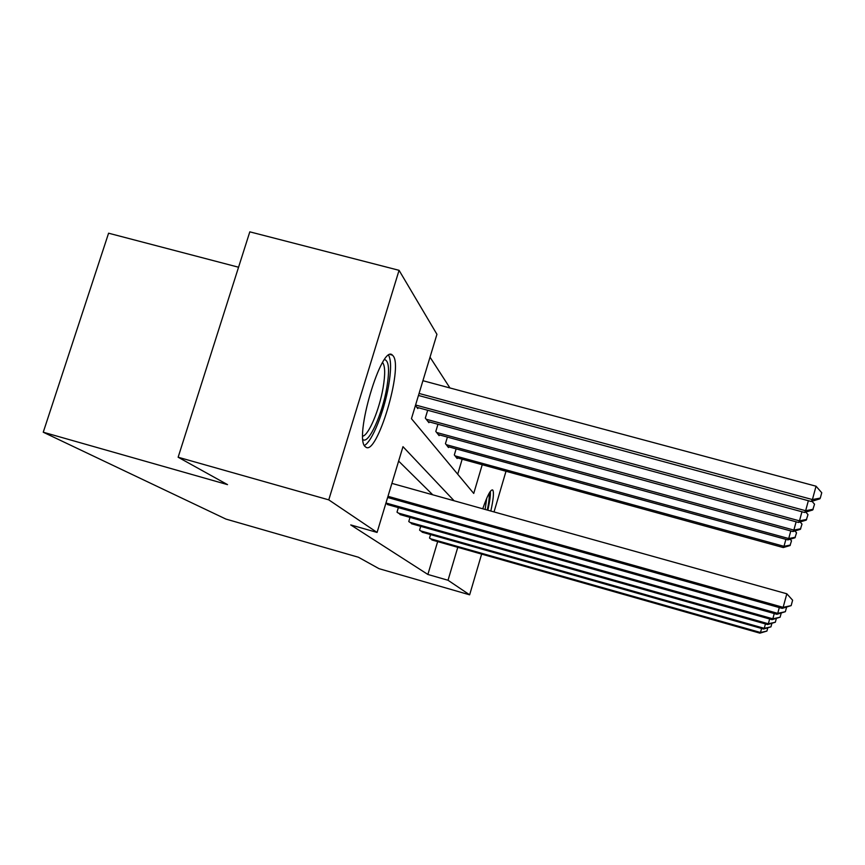 <?xml version="1.0" encoding="UTF-8"?>
<svg xmlns="http://www.w3.org/2000/svg" width="865" height="865" viewBox="0 0 865 865"><rect width="100%" height="100%" fill="white"/><g stroke="black" fill="none" stroke-linecap="round" stroke-linejoin="round"><path stroke-width="1.3" d="M482.757 508.782C487.298 495.656 490.596 489.374 492.639 489.958L492.834 490.152C494.045 492.563 493.364 499.527 490.823 511.031M365.398 446.772C353.331 439.042 381.779 342.962 392.45 355.158L393.11 355.861C403.577 367.322 376.707 456.98 365.69 447.01L365.398 446.772M238.567 267.231L108.59 233.204L43.25 432.219L225.916 519.076L358.391 557.233L379.043 568.683L469.641 594.828L448.027 580.264L457.78 547.318M43.25 432.219L227.527 484.627L178.136 457.228L249.812 231.842L399.068 270.323L436.933 334.312L411.448 418.682L473.739 493.439L482.227 464.732M449.93 387.953L430.024 357.169M505.993 471.274L494.034 511.929M481.632 554.097L469.641 594.828M178.136 457.228L328.765 499.862L399.068 270.323M420.714 526.353L419.579 530.148L423.104 532.462M398.365 507.625L397.003 512.156L401.176 514.902M432.727 494.791L398.635 461.088M454.103 500.77L402.982 446.675L377.075 532.429L350.736 524.925L427.872 574.457L437.658 541.598M388.699 504.901L385.877 503.3M410.01 517.4L408.767 521.541L412.605 524.049M430.575 534.581L429.527 538.073L432.781 540.214M427.872 574.457L448.027 580.264M377.075 532.429L328.765 499.862M457.715 474.204L462.17 459.207M457.315 457.877L457.131 458.515L454.32 454.947L456.136 448.881M448.686 446.837L448.481 447.529L445.443 443.669L447.41 437.085M439.334 434.879L439.106 435.625L435.809 431.44L437.96 424.261M429.159 421.861L428.921 422.682L425.321 418.109L427.678 410.259M418.055 407.653L417.784 408.55L415.416 405.534M387.985 496.315L783.139 607.349L782.198 608.398L387.639 497.483M391.899 483.384L786.826 593.79L783.139 607.349L791.151 605.619L782.198 608.398M786.826 593.79L792.621 600.202L791.151 605.619M418.455 395.467L811.24 501.495L812.419 499.559L816.041 486.206L422.92 380.708M816.041 486.206L821.75 492.736L820.301 498.078L812.419 499.559L419.071 393.456M820.301 498.078L819.804 498.856L811.24 501.495M385.974 502.998L777.732 613.361L776.878 614.301L387.455 504.544M786.588 607.187L785.366 611.696L777.732 613.361L779.3 607.576M785.366 611.696L776.878 614.301M398.019 512.967L772.823 618.81L772.045 619.664L400.041 514.578M781.225 613.112L780.111 617.21L772.823 618.81L774.251 613.555M780.111 617.21L772.045 619.664M416.811 407.318L804.569 512.469L805.639 510.718L415.578 405.015M811.976 501.268L814.538 504.198L812.711 509.982L804.569 512.469M813.154 509.28L805.639 510.718L808.353 500.716M428.024 421.558L798.503 522.449L799.476 520.849L426.229 419.266M805.78 512.102L807.986 514.599L806.256 520.103L798.503 522.449M806.667 519.454L799.476 520.849L801.952 511.766M384.514 359.635L384.687 359.624C388.958 360.878 389.672 370.231 386.806 387.704C382.384 414.108 368.695 444.394 362.986 439.625M362.781 436.155C368.804 435.073 379.421 409.556 383.087 387.823C385.347 374.34 385.185 365.917 382.589 362.532M364.414 445.421C372.004 441.896 384.168 411.61 388.558 385.941C391.196 370.534 391.229 360.327 388.666 355.32M488.898 493.699C489.59 496.002 489.114 501.105 487.482 509.02L487.265 510.036M485.124 509.442L486.746 498.175M487.838 510.199L488.401 507.625C489.968 500.089 490.606 494.683 490.325 491.396M409.707 522.276L768.347 623.773L767.644 624.562L411.556 523.758M776.348 618.497L775.321 622.238L768.347 623.773L769.655 618.983M775.321 622.238L767.644 624.562M438.296 434.598L792.978 531.543L793.865 530.083L436.641 432.5M800.114 521.963L802.006 524.093L800.374 529.326L792.978 531.543M800.752 528.742L793.865 530.083L796.124 521.8M420.433 530.829L764.249 628.314L763.6 629.039L422.142 532.191M771.883 623.416L770.942 626.844L764.249 628.314L765.449 623.935M770.942 626.844L763.6 629.039M447.735 446.578L787.907 539.89L788.718 538.549L446.21 444.653M794.913 530.969L796.535 532.797L794.978 537.781L787.907 539.89M795.324 537.241L788.718 538.549L790.794 530.948M430.327 538.711L760.497 632.499L759.892 633.158L431.894 539.965M767.774 627.914L766.92 631.072L760.497 632.499L761.589 628.466M766.92 631.072L759.892 633.158M456.439 457.628L783.247 547.556L783.993 546.323L455.033 455.855M790.123 539.23L791.507 540.787L790.026 545.556L783.247 547.556M790.34 545.058L783.993 546.323L785.896 539.338M392.45 355.158L390.396 354.618"/></g></svg>
